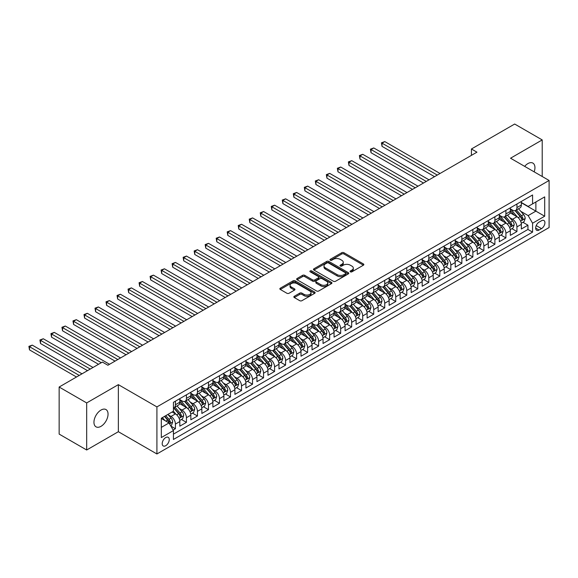 <?xml version="1.0" encoding="UTF-8"?>
<svg xmlns="http://www.w3.org/2000/svg" width="578" height="578" viewBox="0 0 578 578"><rect width="100%" height="100%" fill="white"/><g stroke="black" fill="none" stroke-linecap="round" stroke-linejoin="round"><path stroke-width="0.87" d="M350.391 271.826A1.069 0.621 0 0 0 351.908 271.826L363.396 265.194A1.532 0.881 0 0 0 363.844 264.572A1.532 0.881 0 0 0 363.396 263.951L343.932 252.709A1.532 0.881 0 0 0 341.771 252.709L330.276 259.341A1.069 0.621 0 0 0 329.966 259.782A1.069 0.621 0 0 0 330.276 260.216A1.069 0.621 0 0 0 331.794 260.216L333.282 259.356A4.891 2.825 0 0 1 340.204 259.356L341.822 260.295A4.891 2.825 0 0 1 343.26 262.296A4.891 2.825 0 0 1 341.822 264.291L340.334 265.15A1.069 0.621 0 0 0 340.023 265.584A1.069 0.621 0 0 0 340.334 266.024A1.069 0.621 0 0 0 341.851 266.024L343.339 265.165A4.891 2.825 0 0 1 350.261 265.165L351.879 266.104A4.891 2.825 0 0 1 353.31 268.098A4.891 2.825 0 0 1 351.879 270.099L350.391 270.952A1.069 0.621 0 0 0 350.08 271.393A1.069 0.621 0 0 0 350.391 271.826L350.391 270.952M101.006 426.333A9.971 5.758 120 0 0 107.515 417.547A9.971 5.758 120 0 0 105.991 409.556A9.971 5.758 120 0 0 101.006 410.055A9.971 5.758 120 0 0 94.489 418.84A9.971 5.758 120 0 0 96.02 426.831A9.971 5.758 120 0 0 101.006 426.333M534.159 171.847A9.971 5.758 120 0 0 532.88 163.097A9.971 5.758 120 0 0 527.895 163.588A9.971 5.758 120 0 0 524.658 166.363M165.727 445.703A4.985 2.876 120 0 0 168.986 441.31A4.985 2.876 120 0 0 168.22 437.315A4.985 2.876 120 0 0 165.727 437.56A4.985 2.876 120 0 0 162.469 441.953A4.985 2.876 120 0 0 163.234 445.949A4.985 2.876 120 0 0 165.727 445.703M294.296 296.29A1.532 0.881 0 0 0 293.848 296.911A1.532 0.881 0 0 0 294.296 297.533L299.758 300.69A1.532 0.881 0 0 0 301.918 300.69L314.685 293.321A1.532 0.881 0 0 0 315.133 292.699A1.532 0.881 0 0 0 314.685 292.071L295.221 280.836A1.532 0.881 0 0 0 293.053 280.836L280.294 288.205A1.532 0.881 0 0 0 279.846 288.827A1.532 0.881 0 0 0 280.294 289.448L286.89 293.256A1.532 0.881 0 0 0 289.051 293.256L294.513 290.105A1.532 0.881 0 0 0 294.961 289.484A1.532 0.881 0 0 0 294.513 288.856L291.247 286.97A4.089 2.363 0 0 1 290.048 285.301A4.089 2.363 0 0 1 292.569 283.119A4.089 2.363 0 0 1 297.027 283.632L309.844 291.03A4.089 2.363 0 0 1 311.043 292.699A4.089 2.363 0 0 1 308.515 294.881A4.089 2.363 0 0 1 304.057 294.368L301.918 293.133A1.532 0.881 0 0 0 299.758 293.133L294.296 296.29L294.296 297.533M118.353 384.645L86.678 402.931L59.144 387.029L59.144 434.092L86.678 449.995L118.353 431.708L156.913 453.968L156.913 406.905L118.353 384.645L118.353 431.708M542.215 176.5L542.215 139.927L510.54 158.213L549.1 180.473L156.913 406.905M542.215 139.927L514.673 124.032L471.431 148.994L471.431 155.352M59.144 387.029L102.378 362.066L107.891 365.245L476.944 152.173L471.431 148.994M333.39 281.269A1.532 0.881 0 0 0 335.551 281.269L348.31 273.907A1.532 0.881 0 0 0 348.758 273.278A1.532 0.881 0 0 0 348.31 272.657L328.846 261.422A1.532 0.881 0 0 0 326.686 261.422L313.926 268.784A1.532 0.881 0 0 0 313.478 269.413A1.532 0.881 0 0 0 313.926 270.034L333.39 281.269M310.624 272.057A1.069 0.621 0 0 1 311.708 272.209L331.476 283.625L318.738 290.98A1.532 0.881 0 0 1 316.571 290.98L297.106 279.745L297.106 278.495A1.532 0.881 0 0 0 296.659 279.116A1.532 0.881 0 0 0 297.106 279.745M297.106 278.495L302.569 275.338A1.532 0.881 0 0 1 304.736 275.338L312.626 279.897A1.532 0.881 0 0 0 314.793 279.897L318.413 277.808A1.532 0.881 0 0 0 318.861 277.18A1.532 0.881 0 0 0 318.413 276.559L310.191 271.812A1.069 0.621 0 0 1 309.88 271.378A1.069 0.621 0 0 1 310.538 270.807A1.069 0.621 0 0 1 311.708 270.938L331.497 282.367A1.532 0.881 0 0 1 331.945 282.989A1.532 0.881 0 0 1 331.497 283.61L331.497 282.367M173.133 430.039L175.423 428.724L170.85 426.08M168.249 414.845L171.016 416.442A6.235 3.598 60 0 1 175.423 424.079L179.823 421.535L179.823 426.174L186.434 422.359L181.427 419.469M179.267 408.487L182.027 410.084A6.235 3.598 60 0 1 186.434 417.721L190.841 415.17L190.841 419.816L197.452 416.001L192.438 413.104M190.278 402.129L193.045 403.726A6.235 3.598 60 0 1 197.452 411.355L201.859 408.812L201.859 413.458L208.47 409.643L203.456 406.746M201.296 395.764L204.063 397.368A6.235 3.598 60 0 1 208.47 404.997L212.877 402.454L212.877 407.093L219.488 403.278L214.474 400.388M212.314 389.406L215.081 391.003A6.235 3.598 60 0 1 219.488 398.639L223.896 396.089L223.896 400.735L230.499 396.92L225.492 394.023M223.332 383.048L226.099 384.645A6.235 3.598 60 0 1 230.499 392.274L234.906 389.731L234.906 394.377L241.517 390.562L236.503 387.665M234.343 376.69L237.11 378.287A6.235 3.598 60 0 1 241.517 385.916L245.925 383.373L245.925 388.011L252.535 384.197L247.521 381.307M245.361 370.325L248.128 371.921A6.235 3.598 60 0 1 252.535 379.558L256.943 377.008L256.943 381.653L263.554 377.839L258.539 374.941M256.379 363.967L259.146 365.563A6.235 3.598 60 0 1 263.554 373.193L267.961 370.65L267.961 375.295L274.572 371.481L269.558 368.583M267.397 357.609L270.164 359.205A6.235 3.598 60 0 1 274.572 366.835L278.972 364.292L278.972 368.93L285.583 365.115L280.576 362.225M278.415 351.243L281.175 352.84A6.235 3.598 60 0 1 285.583 360.477L289.99 357.934L289.99 362.572L296.601 358.757L291.587 355.86M289.426 344.885L292.193 346.482A6.235 3.598 60 0 1 296.601 354.112L301.008 351.569L301.008 356.214L307.619 352.399L302.605 349.502M300.444 338.527L303.212 340.124A6.235 3.598 60 0 1 307.619 347.754L312.026 345.211L312.026 349.856L318.637 346.034L313.623 343.144M311.463 332.162L314.23 333.759A6.235 3.598 60 0 1 318.637 341.396L323.044 338.853L323.044 343.491L329.648 339.676L324.641 336.779M322.481 325.804L325.248 327.401A6.235 3.598 60 0 1 329.648 335.03L334.055 332.487L334.055 337.133L340.666 333.318L335.652 330.421M333.492 319.446L336.259 321.043A6.235 3.598 60 0 1 340.666 328.672L345.073 326.129L345.073 330.775L351.684 326.953L346.67 324.063M344.51 313.081L347.277 314.678A6.235 3.598 60 0 1 351.684 322.314L356.091 319.771L356.091 324.41L362.702 320.595L357.688 317.698M355.528 306.723L358.295 308.32A6.235 3.598 60 0 1 362.702 315.949L367.109 313.406L367.109 318.052L373.72 314.237L368.706 311.34M366.546 300.365L369.313 301.962A6.235 3.598 60 0 1 373.72 309.591L378.12 307.048L378.12 311.694L384.731 307.872L379.724 304.982M377.564 294L380.324 295.596A6.235 3.598 60 0 1 384.731 303.233L389.139 300.69L389.139 305.329L395.749 301.514L390.735 298.624M388.575 287.642L391.342 289.238A6.235 3.598 60 0 1 395.749 296.868L400.157 294.325L400.157 298.971L406.768 295.156L401.753 292.258M399.593 281.284L402.36 282.88A6.235 3.598 60 0 1 406.768 290.51L411.175 287.967L411.175 292.613L417.786 288.79L412.771 285.9M410.611 274.918L413.378 276.515A6.235 3.598 60 0 1 417.786 284.152L422.193 281.609L422.193 286.247L428.797 282.432L423.79 279.542M421.629 268.56L424.397 270.157A6.235 3.598 60 0 1 428.797 277.787L433.204 275.244L433.204 279.889L439.815 276.074L434.8 273.177M432.64 262.202L435.407 263.799A6.235 3.598 60 0 1 439.815 271.429L444.222 268.886L444.222 273.531L450.833 269.709L445.819 266.819M443.658 255.837L446.426 257.434A6.235 3.598 60 0 1 450.833 265.071L455.24 262.528L455.24 267.166L461.851 263.351L456.837 260.461M454.676 249.479L457.444 251.076A6.235 3.598 60 0 1 461.851 258.706L466.258 256.162L466.258 260.808L472.869 256.993L467.855 254.096M465.695 243.121L468.462 244.718A6.235 3.598 60 0 1 472.869 252.348L477.269 249.804L477.269 254.45L483.88 250.628L478.873 247.738M476.713 236.756L479.473 238.353A6.235 3.598 60 0 1 483.88 245.99L488.287 243.446L488.287 248.085L494.898 244.27L489.884 241.38M487.724 230.398L490.491 231.995A6.235 3.598 60 0 1 494.898 239.632L499.305 237.081L499.305 241.727L505.916 237.912L500.902 235.015M498.742 224.04L501.509 225.637A6.235 3.598 60 0 1 505.916 233.266L510.323 230.723L510.323 235.369L516.934 231.554L516.934 226.908A6.235 3.598 -120 0 0 512.527 219.272L509.76 217.675M511.92 228.657L516.934 231.554M179.823 421.535A6.235 3.598 -120 0 0 175.423 413.899L172.114 411.991M190.841 415.17A6.235 3.598 -120 0 0 186.434 407.541L179.621 403.61M201.859 408.812A6.235 3.598 -120 0 0 197.452 401.183L190.639 397.245M212.877 402.454A6.235 3.598 -120 0 0 208.47 394.817L201.657 390.887M223.896 396.089A6.235 3.598 -120 0 0 219.488 388.459L212.675 384.529M234.906 389.731A6.235 3.598 -120 0 0 230.499 382.101L223.686 378.164M245.925 383.373A6.235 3.598 -120 0 0 241.517 375.736L234.704 371.806M256.943 377.008A6.235 3.598 -120 0 0 252.535 369.378L245.722 365.448M267.961 370.65A6.235 3.598 -120 0 0 263.554 363.02L256.74 359.083M278.972 364.292A6.235 3.598 -120 0 0 274.572 356.655L267.759 352.725M289.99 357.934A6.235 3.598 -120 0 0 285.583 350.297L278.769 346.366M301.008 351.569A6.235 3.598 -120 0 0 296.601 343.939L289.788 340.001M312.026 345.211A6.235 3.598 -120 0 0 307.619 337.574L300.806 333.643M323.044 338.853A6.235 3.598 -120 0 0 318.637 331.216L311.824 327.285M334.055 332.487A6.235 3.598 -120 0 0 329.648 324.858L322.835 320.92M345.073 326.129A6.235 3.598 -120 0 0 340.666 318.5L333.853 314.562M356.091 319.771A6.235 3.598 -120 0 0 351.684 312.134L344.871 308.204M367.109 313.406A6.235 3.598 -120 0 0 362.702 305.776L355.889 301.839M378.12 307.048A6.235 3.598 -120 0 0 373.72 299.418L366.907 295.481M389.139 300.69A6.235 3.598 -120 0 0 384.731 293.053L377.918 289.123M400.157 294.325A6.235 3.598 -120 0 0 395.749 286.695L388.936 282.758M411.175 287.967A6.235 3.598 -120 0 0 406.768 280.337L399.954 276.4M422.193 281.609A6.235 3.598 -120 0 0 417.786 273.972L410.972 270.042M433.204 275.244A6.235 3.598 -120 0 0 428.797 267.614L421.983 263.684M444.222 268.886A6.235 3.598 -120 0 0 439.815 261.256L433.001 257.318M455.24 262.528A6.235 3.598 -120 0 0 450.833 254.891L444.02 250.96M466.258 256.162A6.235 3.598 -120 0 0 461.851 248.533L455.038 244.602M477.269 249.804A6.235 3.598 -120 0 0 472.869 242.175L466.056 238.237M488.287 243.446A6.235 3.598 -120 0 0 483.88 235.81L477.067 231.879M499.305 237.081A6.235 3.598 -120 0 0 494.898 229.452L488.085 225.521M510.323 230.723A6.235 3.598 -120 0 0 505.916 223.094L499.103 219.156M541.499 220.738L539.072 222.14A4.826 2.789 120 0 0 535.922 226.395A4.826 2.789 120 0 0 536.659 230.261A4.826 2.789 120 0 0 539.072 230.022L541.499 228.628A4.826 2.789 120 0 0 544.657 224.372A4.826 2.789 120 0 0 543.912 220.5A4.826 2.789 120 0 0 541.499 220.738M156.913 453.968L549.1 227.544L549.1 180.473M161.32 427.388L169.029 422.93L173.436 430.567L173.436 439.468L532.576 232.125L532.576 223.216L528.169 215.587L520.778 211.317M173.436 430.567L161.32 437.56L161.32 418.226L173.436 411.233L173.436 402.324L532.576 194.981L532.576 203.882L544.693 196.888L544.693 216.223L532.576 223.216M179.823 399.651L182.027 400.922A6.235 3.598 60 0 0 185.148 401.233L189.555 398.69A6.235 3.598 -120 0 0 190.841 395.836L190.841 392.274M190.841 393.293L193.045 394.564A6.235 3.598 60 0 0 196.159 394.875L200.566 392.332A6.235 3.598 -120 0 0 201.859 389.478L201.859 385.916M201.859 386.935L204.063 388.206A6.235 3.598 60 0 0 207.177 388.517L211.584 385.967A6.235 3.598 -120 0 0 212.877 383.12L212.877 379.558M212.877 380.57L215.081 381.841A6.235 3.598 60 0 0 218.195 382.152L222.602 379.609A6.235 3.598 -120 0 0 223.896 376.755L223.896 373.193M223.896 374.212L226.099 375.483A6.235 3.598 60 0 0 229.213 375.794L233.62 373.251A6.235 3.598 -120 0 0 234.906 370.397L234.906 366.835M234.906 367.854L237.11 369.125A6.235 3.598 60 0 0 240.231 369.436L244.631 366.886A6.235 3.598 -120 0 0 245.925 364.039L245.925 360.477M245.925 361.488L248.128 362.767A6.235 3.598 60 0 0 251.242 363.071L255.649 360.528A6.235 3.598 -120 0 0 256.943 357.674L256.943 354.112M256.943 355.13L259.146 356.402A6.235 3.598 60 0 0 262.26 356.713L266.668 354.17A6.235 3.598 -120 0 0 267.961 351.316L267.961 347.754M267.961 348.772L270.164 350.044A6.235 3.598 60 0 0 273.278 350.355L277.686 347.804A6.235 3.598 -120 0 0 278.972 344.958L278.972 341.396M278.972 342.407L281.175 343.686A6.235 3.598 60 0 0 284.297 343.989L288.704 341.446A6.235 3.598 -120 0 0 289.99 338.592L289.99 335.03M289.99 336.049L292.193 337.321A6.235 3.598 60 0 0 295.307 337.631L299.715 335.088A6.235 3.598 -120 0 0 301.008 332.234L301.008 328.672M301.008 329.691L303.212 330.963A6.235 3.598 60 0 0 306.326 331.273L310.733 328.73A6.235 3.598 -120 0 0 312.026 325.876L312.026 322.314M312.026 323.333L314.23 324.605A6.235 3.598 60 0 0 317.344 324.908L321.751 322.365A6.235 3.598 -120 0 0 323.044 319.511L323.044 315.949M323.044 316.968L325.248 318.24A6.235 3.598 60 0 0 328.362 318.55L332.769 316.007A6.235 3.598 -120 0 0 334.055 313.153L334.055 309.591M334.055 310.61L336.259 311.882A6.235 3.598 60 0 0 339.38 312.192L343.78 309.649A6.235 3.598 -120 0 0 345.073 306.795L345.073 303.233M345.073 304.252L347.277 305.524A6.235 3.598 60 0 0 350.391 305.827L354.798 303.284A6.235 3.598 -120 0 0 356.091 300.43L356.091 296.868M356.091 297.887L358.295 299.158A6.235 3.598 60 0 0 361.409 299.469L365.816 296.926A6.235 3.598 -120 0 0 367.109 294.072L367.109 290.51M367.109 291.529L369.313 292.8A6.235 3.598 60 0 0 372.427 293.111L376.834 290.568A6.235 3.598 -120 0 0 378.12 287.714L378.12 284.152M378.12 285.171L380.324 286.442A6.235 3.598 60 0 0 383.445 286.746L387.852 284.203A6.235 3.598 -120 0 0 389.139 281.349L389.139 277.787M389.139 278.806L391.342 280.077A6.235 3.598 60 0 0 394.456 280.388L398.863 277.845A6.235 3.598 -120 0 0 400.157 274.991L400.157 271.429M400.157 272.448L402.36 273.719A6.235 3.598 60 0 0 405.474 274.03L409.881 271.487A6.235 3.598 -120 0 0 411.175 268.633L411.175 265.071M411.175 266.09L413.378 267.361A6.235 3.598 60 0 0 416.492 267.665L420.9 265.121A6.235 3.598 -120 0 0 422.193 262.267L422.193 258.706M422.193 259.724L424.397 260.996A6.235 3.598 60 0 0 427.51 261.307L431.918 258.763A6.235 3.598 -120 0 0 433.204 255.91L433.204 252.348M433.204 253.366L435.407 254.638A6.235 3.598 60 0 0 438.529 254.949L442.929 252.405A6.235 3.598 -120 0 0 444.222 249.552L444.222 245.99M444.222 247.008L446.426 248.28A6.235 3.598 60 0 0 449.54 248.583L453.947 246.04A6.235 3.598 -120 0 0 455.24 243.186L455.24 239.624M455.24 240.643L457.444 241.915A6.235 3.598 60 0 0 460.558 242.225L464.965 239.682A6.235 3.598 -120 0 0 466.258 236.828L466.258 233.266M466.258 234.285L468.462 235.557A6.235 3.598 60 0 0 471.576 235.867L475.983 233.324A6.235 3.598 -120 0 0 477.269 230.47L477.269 226.908M477.269 227.927L479.473 229.199A6.235 3.598 60 0 0 482.594 229.502L487.001 226.959A6.235 3.598 -120 0 0 488.287 224.105L488.287 220.543M488.287 221.562L490.491 222.833A6.235 3.598 60 0 0 493.605 223.144L498.012 220.601A6.235 3.598 -120 0 0 499.305 217.747L499.305 214.185M499.305 215.204L501.509 216.475A6.235 3.598 60 0 0 504.623 216.786L509.03 214.243A6.235 3.598 -120 0 0 510.323 211.389L510.323 207.827M173.436 434.129L527.945 229.452L527.945 225.189L521.342 229.004L521.342 224.365A6.235 3.598 -120 0 0 516.934 216.728L510.121 212.798M510.323 208.846L512.527 210.117A6.235 3.598 -120 0 0 515.641 210.428A6.235 3.598 -120 0 0 516.934 207.574L516.934 204.012M515.641 210.428L520.048 207.878A6.235 3.598 -120 0 0 521.342 205.031L521.342 201.469M175.423 401.183L175.423 404.745A6.235 3.598 60 0 1 174.13 407.598A6.235 3.598 60 0 1 173.436 407.844M174.13 407.598L178.537 405.048A6.235 3.598 -120 0 0 179.823 402.201L179.823 398.639M186.434 394.817L186.434 398.379A6.235 3.598 60 0 1 185.148 401.233M197.452 388.459L197.452 392.021A6.235 3.598 60 0 1 196.159 394.875M208.47 382.101L208.47 385.663A6.235 3.598 60 0 1 207.177 388.517M219.488 375.736L219.488 379.298A6.235 3.598 60 0 1 218.195 382.152M230.499 369.378L230.499 372.94A6.235 3.598 60 0 1 229.213 375.794M241.517 363.02L241.517 366.582A6.235 3.598 60 0 1 240.231 369.436M252.535 356.655L252.535 360.217A6.235 3.598 60 0 1 251.242 363.071M263.554 350.297L263.554 353.859A6.235 3.598 60 0 1 262.26 356.713M274.572 343.939L274.572 347.501A6.235 3.598 60 0 1 273.278 350.355M285.583 337.574L285.583 341.136A6.235 3.598 60 0 1 284.297 343.989M296.601 331.216L296.601 334.778A6.235 3.598 60 0 1 295.307 337.631M307.619 324.858L307.619 328.42A6.235 3.598 60 0 1 306.326 331.273M318.637 318.492L318.637 322.054A6.235 3.598 60 0 1 317.344 324.908M329.648 312.134L329.648 315.696A6.235 3.598 60 0 1 328.362 318.55M340.666 305.776L340.666 309.338A6.235 3.598 60 0 1 339.38 312.192M351.684 299.411L351.684 302.973A6.235 3.598 60 0 1 350.391 305.827M362.702 293.053L362.702 296.615A6.235 3.598 60 0 1 361.409 299.469M373.72 286.695L373.72 290.257A6.235 3.598 60 0 1 372.427 293.111M384.731 280.337L384.731 283.899A6.235 3.598 60 0 1 383.445 286.746M395.749 273.972L395.749 277.534A6.235 3.598 60 0 1 394.456 280.388M406.768 267.614L406.768 271.176A6.235 3.598 60 0 1 405.474 274.03M417.786 261.256L417.786 264.818A6.235 3.598 60 0 1 416.492 267.665M428.797 254.891L428.797 258.453A6.235 3.598 60 0 1 427.51 261.307M439.815 248.533L439.815 252.095A6.235 3.598 60 0 1 438.529 254.949M450.833 242.175L450.833 245.737A6.235 3.598 60 0 1 449.54 248.583M461.851 235.81L461.851 239.371A6.235 3.598 60 0 1 460.558 242.225M472.869 229.452L472.869 233.013A6.235 3.598 60 0 1 471.576 235.867M483.88 223.094L483.88 226.655A6.235 3.598 60 0 1 482.594 229.502M494.898 216.728L494.898 220.29A6.235 3.598 60 0 1 493.605 223.144M505.916 210.37L505.916 213.932A6.235 3.598 60 0 1 504.623 216.786M505.916 233.266L505.916 237.912M494.898 239.632L494.898 244.27M483.88 245.99L483.88 250.628M472.869 252.348L472.869 256.993M461.851 258.706L461.851 263.351M450.833 265.071L450.833 269.709M439.815 271.429L439.815 276.074M428.797 277.787L428.797 282.432M417.786 284.152L417.786 288.79M406.768 290.51L406.768 295.156M395.749 296.868L395.749 301.514M384.731 303.233L384.731 307.872M373.72 309.591L373.72 314.237M362.702 315.949L362.702 320.595M351.684 322.314L351.684 326.953M340.666 328.672L340.666 333.318M329.648 335.03L329.648 339.676M318.637 341.396L318.637 346.034M307.619 347.754L307.619 352.399M296.601 354.112L296.601 358.757M285.583 360.477L285.583 365.115M274.572 366.835L274.572 371.481M263.554 373.193L263.554 377.839M252.535 379.558L252.535 384.197M241.517 385.916L241.517 390.562M230.499 392.274L230.499 396.92M219.488 398.639L219.488 403.278M208.47 404.997L208.47 409.643M197.452 411.355L197.452 416.001M186.434 417.721L186.434 422.359M175.423 424.079L175.423 428.724M169.029 422.93L161.32 418.479M528.169 215.587L535.878 211.136L535.878 201.975L544.693 196.888M521.342 202.741L544.693 216.223M521.342 202.481L528.169 206.425L532.576 203.882M86.678 402.931L86.678 449.995M522.938 222.299L527.945 225.189M527.945 229.452L532.576 232.125M350.824 271.978L351.879 271.371A4.891 2.825 0 0 0 353.31 269.37L353.31 268.098M343.26 262.296L343.26 263.568A4.891 2.825 0 0 1 341.822 265.562L340.767 266.176M363.396 263.951L363.396 265.194L343.932 253.98A1.532 0.881 0 0 0 341.771 253.98L330.71 260.367M348.288 273.914L328.846 262.694A1.532 0.881 0 0 0 326.686 262.694L313.948 270.049M345.608 273.719A1.069 0.621 0 0 0 345.919 273.278A1.069 0.621 0 0 0 345.608 272.845L328.521 262.983A1.069 0.621 0 0 0 327.011 262.983L325.443 263.886A4.891 2.825 0 0 0 324.005 265.88A4.891 2.825 0 0 0 325.443 267.881L337.119 274.622A4.891 2.825 0 0 0 344.04 274.622L345.608 273.719L345.608 274.991A1.069 0.621 0 0 0 345.919 274.55L345.919 273.278M324.005 265.88L324.005 267.152A4.891 2.825 0 0 0 325.443 269.153L325.443 267.881M345.608 274.991L344.04 275.894A4.891 2.825 0 0 1 337.119 275.894L325.443 269.153M297.128 279.752L302.569 276.616L302.569 275.338M318.861 277.18L318.861 278.452A1.532 0.881 0 0 1 318.413 279.08L314.793 281.168A1.532 0.881 0 0 1 312.626 281.168L304.736 276.616A1.532 0.881 0 0 0 302.569 276.616M320.819 284.629A4.089 2.363 0 0 0 325.277 285.142A4.089 2.363 0 0 0 327.798 282.96A4.089 2.363 0 0 0 326.606 281.291L322.091 278.683A1.532 0.881 0 0 0 319.923 278.683L316.303 280.771A1.532 0.881 0 0 0 315.855 281.399A1.532 0.881 0 0 0 316.303 282.021L320.819 284.629L320.819 285.9A4.089 2.363 0 0 0 325.277 286.413A4.089 2.363 0 0 0 327.798 284.231L327.798 282.96M315.855 281.399L315.855 282.671A1.532 0.881 0 0 0 316.303 283.292L316.303 282.021M320.819 285.9L316.303 283.292M311.043 292.699L311.043 293.971A4.089 2.363 0 0 1 308.515 296.153A4.089 2.363 0 0 1 304.057 295.64L301.918 294.404A1.532 0.881 0 0 0 299.758 294.404L294.318 297.547M290.048 285.301L290.048 286.572A4.089 2.363 0 0 0 291.247 288.241L291.247 286.97M294.491 290.12L291.247 288.241M314.663 293.335L295.221 282.107A1.532 0.881 0 0 0 293.053 282.107L280.316 289.462M521.248 223.274L524.094 221.627L525.192 218.448A4.125 2.384 -120 0 0 523.589 214.568L518.553 208.745M517.541 217.133L511.573 210.226A11.921 6.878 -120 0 0 510.323 208.911M514.268 215.197L510.93 211.331A9.891 5.715 -120 0 0 510.323 210.667M440.039 173.479L384.789 141.581L382.036 143.171L382.036 146.357L434.526 176.658M515.077 210.652L520.171 216.54A4.125 2.384 60 0 1 521.645 219.387C522.266 220.218 522.707 219.965 522.967 218.621A4.125 2.384 -120 0 0 521.493 215.782L516.457 209.951M515.381 210.551L520.85 216.887A2.102 1.214 60 0 1 521.378 217.711L522.967 218.621M521.645 219.387L521.941 219.878M382.036 146.357L381.429 142.824L437.279 175.069M381.429 142.824L384.789 141.581M510.23 229.632L513.076 227.992L514.174 224.806A4.125 2.384 -120 0 0 512.57 220.933L507.535 215.103M506.53 223.491L500.555 216.584A11.921 6.878 -120 0 0 499.305 215.269M503.25 221.555L499.912 217.689A9.891 5.715 -120 0 0 499.305 217.025M429.02 179.837L373.771 147.946L371.018 149.536L371.018 152.715L423.508 183.024M504.067 217.01L509.153 222.906A4.125 2.384 60 0 1 510.627 225.745C511.248 226.576 511.689 226.323 511.949 224.987A4.125 2.384 -120 0 0 510.475 222.14L505.439 216.309M504.363 216.916L509.832 223.245A2.102 1.214 60 0 1 510.36 224.069L511.949 224.987M510.627 225.745L510.923 226.236M371.018 152.715L370.411 149.182L426.268 181.434M370.411 149.182L373.771 147.946M499.211 235.99L502.058 234.35L503.163 231.171A4.125 2.384 -120 0 0 501.552 227.291L496.516 221.468M495.512 229.856L489.544 222.942A11.921 6.878 -120 0 0 488.287 221.634M492.239 227.913L488.901 224.047A9.891 5.715 -120 0 0 488.287 223.383M418.002 186.203L362.753 154.304L360 155.894L360 159.073L412.497 189.382M493.048 223.368L498.135 229.264A4.125 2.384 60 0 1 499.609 232.11C500.23 232.941 500.671 232.681 500.931 231.345A4.125 2.384 -120 0 0 499.457 228.498L494.428 222.674M493.345 223.274L498.814 229.603A2.102 1.214 60 0 1 499.349 230.427L500.931 231.345M499.609 232.11L499.912 232.594M360 159.073L359.393 155.547L415.25 187.792M359.393 155.547L362.753 154.304M488.193 242.355L491.04 240.708L492.145 237.529A4.125 2.384 -120 0 0 490.534 233.649L485.506 227.826M484.494 236.214L478.526 229.3A11.921 6.878 -120 0 0 477.269 227.992M481.221 234.278L477.883 230.412A9.891 5.715 -120 0 0 477.269 229.748M406.984 192.561L351.742 160.662L348.982 162.252L348.982 165.438L401.479 195.74M482.03 229.726L487.124 235.622A4.125 2.384 60 0 1 488.591 238.468C489.212 239.299 489.653 239.046 489.913 237.703A4.125 2.384 -120 0 0 488.446 234.863L483.41 229.032M482.327 229.632L487.803 235.969A2.102 1.214 60 0 1 488.331 236.792L489.913 237.703M488.591 238.468L488.894 238.96M348.982 165.438L348.382 161.905L404.232 194.15M348.382 161.905L351.742 160.662M477.182 248.713L480.029 247.066L481.127 243.887A4.125 2.384 -120 0 0 479.523 240.014L474.487 234.184M473.476 242.572L467.508 235.665A11.921 6.878 -120 0 0 466.258 234.35M470.203 240.636L466.865 236.77A9.891 5.715 -120 0 0 466.258 236.106M395.973 198.919L340.724 167.028L337.971 168.617L337.971 171.796L390.461 202.105M471.012 236.091L476.106 241.987A4.125 2.384 60 0 1 477.58 244.826C478.194 245.657 478.635 245.404 478.902 244.068A4.125 2.384 -120 0 0 477.428 241.221L472.392 235.391M471.316 235.99L476.785 242.326A2.102 1.214 60 0 1 477.312 243.15L478.902 244.068M477.58 244.826L477.876 245.318M337.971 171.796L337.364 168.263L393.213 200.515M337.364 168.263L340.724 167.028M466.164 255.071L469.011 253.431L470.109 250.252A4.125 2.384 -120 0 0 468.505 246.373L463.469 240.542M462.458 248.937L456.49 242.023A11.921 6.878 -120 0 0 455.24 240.715M459.185 246.994L455.847 243.128A9.891 5.715 -120 0 0 455.24 242.464M384.955 205.284L329.706 173.386L326.953 174.975L326.953 178.154L379.443 208.463M459.994 242.449L465.088 248.345A4.125 2.384 60 0 1 466.562 251.192C467.183 252.022 467.624 251.762 467.884 250.426A4.125 2.384 -120 0 0 466.41 247.579L461.374 241.756M460.298 242.355L465.767 248.685A2.102 1.214 60 0 1 466.294 249.508L467.884 250.426M466.562 251.192L466.858 251.676M326.953 178.154L326.346 174.628L382.203 206.873M326.346 174.628L329.706 173.386M455.146 261.437L457.993 259.789L459.091 256.61A4.125 2.384 -120 0 0 457.487 252.731L452.451 246.907M451.447 255.295L445.479 248.381A11.921 6.878 -120 0 0 444.222 247.073M448.174 253.359L444.829 249.494A9.891 5.715 -120 0 0 444.222 248.829M373.937 211.642L318.688 179.744L315.935 181.333L315.935 184.519L368.432 214.821M448.983 248.807L454.07 254.703A4.125 2.384 60 0 1 455.543 257.55C456.165 258.38 456.606 258.128 456.866 256.784A4.125 2.384 -120 0 0 455.392 253.944L450.363 248.114M449.279 248.713L454.749 255.05A2.102 1.214 60 0 1 455.283 255.873L456.866 256.784M455.543 257.55L455.847 258.041M315.935 184.519L315.328 180.986L371.184 213.231M315.328 180.986L318.688 179.744M444.128 267.795L446.975 266.147L448.08 262.968A4.125 2.384 -120 0 0 446.469 259.096L441.44 253.265M440.429 261.653L434.461 254.746A11.921 6.878 -120 0 0 433.204 253.431M437.156 259.717L433.818 255.852A9.891 5.715 -120 0 0 433.204 255.187M362.919 218L307.669 186.109L304.917 187.698L304.917 190.877L357.414 221.186M437.965 255.173L443.059 261.068A4.125 2.384 60 0 1 444.525 263.908C445.147 264.738 445.587 264.486 445.848 263.149A4.125 2.384 -120 0 0 444.374 260.302L439.345 254.472M438.261 255.071L443.731 261.408A2.102 1.214 60 0 1 444.265 262.231L445.848 263.149M444.525 263.908L444.829 264.399M304.917 190.877L304.31 187.344L360.166 219.589M304.31 187.344L307.669 186.109M433.117 274.153L435.964 272.513L437.062 269.334A4.125 2.384 -120 0 0 435.451 265.454L430.422 259.623M429.411 268.019L423.443 261.104A11.921 6.878 -120 0 0 422.193 259.797M426.138 266.075L422.8 262.21A9.891 5.715 -120 0 0 422.193 261.545M351.901 224.365L296.659 192.467L293.906 194.056L293.906 197.235L346.395 227.544M426.947 261.531L432.041 267.426A4.125 2.384 60 0 1 433.507 270.273C434.129 271.096 434.569 270.844 434.829 269.507A4.125 2.384 -120 0 0 433.363 266.66L428.327 260.837M427.25 261.437L432.72 267.766A2.102 1.214 60 0 1 433.247 268.589L434.829 269.507M433.507 270.273L433.811 270.757M293.906 197.235L293.299 193.709L349.148 225.955M293.299 193.709L296.659 192.467M422.099 280.518L424.946 278.871L426.044 275.692A4.125 2.384 -120 0 0 424.44 271.812L419.404 265.988M418.393 274.377L412.425 267.462A11.921 6.878 -120 0 0 411.175 266.155M415.12 272.44L411.782 268.575A9.891 5.715 -120 0 0 411.175 267.91M340.89 230.723L285.64 198.825L282.888 200.414L282.888 203.601L335.377 233.902M415.929 267.889L421.022 273.784A4.125 2.384 60 0 1 422.496 276.631C423.118 277.462 423.558 277.209 423.819 275.865A4.125 2.384 -120 0 0 422.345 273.026L417.309 267.195M416.232 267.795L421.702 274.131A2.102 1.214 60 0 1 422.229 274.955L423.819 275.865M422.496 276.631L422.793 277.122M282.888 203.601L282.281 200.067L338.13 232.313M282.281 200.067L285.64 198.825M411.081 286.876L413.927 285.229L415.026 282.05A4.125 2.384 -120 0 0 413.422 278.177L408.386 272.346M407.382 280.735L401.407 273.827A11.921 6.878 -120 0 0 400.157 272.513M404.101 278.798L400.764 274.933A9.891 5.715 -120 0 0 400.157 274.268M329.872 237.081L274.622 205.19L271.87 206.78L271.87 209.959L324.359 240.267M404.918 274.254L410.004 280.149A4.125 2.384 60 0 1 411.478 282.989C412.1 283.82 412.54 283.567 412.8 282.23A4.125 2.384 -120 0 0 411.326 279.384L406.291 273.553M405.214 274.153L410.683 280.489A2.102 1.214 60 0 1 411.211 281.313L412.8 282.23M411.478 282.989L411.774 283.48M271.87 209.959L271.263 206.425L327.119 238.671M271.263 206.425L274.622 205.19M400.063 293.234L402.909 291.594L404.015 288.415A4.125 2.384 -120 0 0 402.404 284.535L397.368 278.704M396.364 287.1L390.396 280.186A11.921 6.878 -120 0 0 389.139 278.878M393.091 285.156L389.753 281.291A9.891 5.715 -120 0 0 389.139 280.626M318.854 243.446L263.604 211.548L260.851 213.138L260.851 216.316L313.348 246.625M393.9 280.612L398.986 286.507A4.125 2.384 60 0 1 400.46 289.354C401.081 290.178 401.522 289.925 401.782 288.588A4.125 2.384 -120 0 0 400.308 285.742L395.28 279.918M394.196 280.518L399.665 286.847A2.102 1.214 60 0 1 400.2 287.671L401.782 288.588M400.46 289.354L400.764 289.838M260.851 216.316L260.245 212.791L316.101 245.036M260.245 212.791L263.604 211.548M389.045 299.599L391.891 297.952L392.997 294.773A4.125 2.384 -120 0 0 391.385 290.893L386.357 285.07M385.345 293.458L379.378 286.544A11.921 6.878 -120 0 0 378.12 285.236M382.072 291.522L378.735 287.649A9.891 5.715 -120 0 0 378.12 286.991M307.836 249.804L252.593 217.906L249.833 219.496L249.833 222.674L302.33 252.983M382.882 286.97L387.975 292.865A4.125 2.384 60 0 1 389.442 295.712C390.063 296.543 390.504 296.29 390.764 294.946A4.125 2.384 -120 0 0 389.297 292.107L384.262 286.276M383.178 286.876L388.654 293.212A2.102 1.214 60 0 1 389.182 294.036L390.764 294.946M389.442 295.712L389.745 296.203M249.833 222.674L249.234 219.149L305.083 251.394M249.234 219.149L252.593 217.906M378.034 305.957L380.88 304.31L381.979 301.131A4.125 2.384 -120 0 0 380.375 297.258L375.339 291.428M374.327 299.816L368.359 292.909A11.921 6.878 -120 0 0 367.109 291.594M371.054 297.88L367.716 294.014A9.891 5.715 -120 0 0 367.109 293.349M296.825 256.162L241.575 224.271L238.822 225.861L238.822 229.04L291.312 259.341M371.864 293.335L376.957 299.231A4.125 2.384 60 0 1 378.431 302.07C379.045 302.901 379.486 302.648 379.753 301.311A4.125 2.384 -120 0 0 378.279 298.465L373.244 292.634M372.167 293.234L377.636 299.57A2.102 1.214 60 0 1 378.164 300.394L379.753 301.311M378.431 302.07L378.727 302.561M238.822 229.04L238.215 225.507L294.065 257.752M238.215 225.507L241.575 224.271M367.016 312.315L369.862 310.675L370.96 307.496A4.125 2.384 -120 0 0 369.356 303.616L364.321 297.786M363.309 306.181L357.341 299.267A11.921 6.878 -120 0 0 356.091 297.959M360.036 304.238L356.698 300.372A9.891 5.715 -120 0 0 356.091 299.707M285.807 262.528L230.557 230.629L227.804 232.219L227.804 235.398L280.294 265.707M360.845 299.693L365.939 305.589A4.125 2.384 60 0 1 367.413 308.435C368.034 309.259 368.475 309.006 368.735 307.669A4.125 2.384 -120 0 0 367.261 304.823L362.225 298.999M361.149 299.599L366.618 305.928A2.102 1.214 60 0 1 367.146 306.752L368.735 307.669M367.413 308.435L367.709 308.919M227.804 235.398L227.197 231.872L283.054 264.117M227.197 231.872L230.557 230.629M355.997 318.68L358.844 317.033L359.942 313.854A4.125 2.384 -120 0 0 358.338 309.974L353.303 304.151M352.298 312.539L346.33 305.625A11.921 6.878 -120 0 0 345.073 304.317M349.025 310.603L345.68 306.73A9.891 5.715 -120 0 0 345.073 306.065M274.788 268.886L219.539 236.987L216.786 238.577L216.786 241.756L269.283 272.065M349.834 306.051L354.921 311.947A4.125 2.384 60 0 1 356.395 314.793C357.016 315.624 357.457 315.371 357.717 314.027A4.125 2.384 -120 0 0 356.243 311.188L351.214 305.357M350.131 305.957L355.6 312.293A2.102 1.214 60 0 1 356.135 313.117L357.717 314.027M356.395 314.793L356.698 315.285M216.786 241.756L216.179 238.23L272.036 270.475M216.179 238.23L219.539 236.987M344.979 325.038L347.826 323.391L348.931 320.212A4.125 2.384 -120 0 0 347.32 316.339L342.292 310.509M341.28 318.897L335.312 311.99A11.921 6.878 -120 0 0 334.055 310.675M338.007 316.961L334.669 313.095A9.891 5.715 -120 0 0 334.055 312.431M263.77 275.244L208.521 243.352L205.768 244.942L205.768 248.121L258.265 278.423M338.816 312.416L343.91 318.312A4.125 2.384 60 0 1 345.377 321.151C345.998 321.982 346.439 321.729 346.699 320.393A4.125 2.384 -120 0 0 345.225 317.546L340.196 311.715M339.113 312.315L344.582 318.651A2.102 1.214 60 0 1 345.117 319.475L346.699 320.393M345.377 321.151L345.68 321.643M205.768 248.121L205.161 244.588L261.018 276.833M205.161 244.588L208.521 243.352M333.968 331.396L336.815 329.756L337.913 326.57A4.125 2.384 -120 0 0 336.302 322.697L331.273 316.867M330.262 325.262L324.294 318.348A11.921 6.878 -120 0 0 323.044 317.04M326.989 323.319L323.651 319.453A9.891 5.715 -120 0 0 323.044 318.789M252.752 281.609L197.51 249.71L194.757 251.3L194.757 254.479L247.247 284.788M327.798 318.774L332.892 324.67A4.125 2.384 60 0 1 334.359 327.509C334.98 328.34 335.421 328.087 335.681 326.751A4.125 2.384 -120 0 0 334.214 323.904L329.178 318.081M328.102 318.68L333.571 325.009A2.102 1.214 60 0 1 334.098 325.833L335.681 326.751M334.359 327.509L334.662 328.001M194.757 254.479L194.15 250.946L249.999 283.198M194.15 250.946L197.51 249.71M322.95 337.754L325.797 336.114L326.895 332.935A4.125 2.384 -120 0 0 325.291 329.055L320.255 323.232M319.244 331.62L313.276 324.706A11.921 6.878 -120 0 0 312.026 323.398M315.971 329.677L312.633 325.811A9.891 5.715 -120 0 0 312.026 325.147M241.741 287.967L186.492 256.068L183.739 257.658L183.739 260.837L236.229 291.146M316.78 325.132L321.874 331.028A4.125 2.384 60 0 1 323.348 333.874C323.969 334.705 324.41 334.452 324.67 333.109A4.125 2.384 -120 0 0 323.196 330.269L318.16 324.439M317.084 325.038L322.553 331.375A2.102 1.214 60 0 1 323.08 332.191L324.67 333.109M323.348 333.874L323.644 334.366M183.739 260.837L183.132 257.311L238.981 289.556M183.132 257.311L186.492 256.068M311.932 344.12L314.779 342.472L315.877 339.293A4.125 2.384 -120 0 0 314.273 335.421L309.237 329.59M308.233 337.978L302.258 331.071A11.921 6.878 -120 0 0 301.008 329.756M304.953 336.042L301.615 332.177A9.891 5.715 -120 0 0 301.008 331.512M230.723 294.325L175.474 262.426L172.721 264.023L172.721 267.202L225.21 297.504M305.769 331.497L310.856 337.386A4.125 2.384 60 0 1 312.33 340.232C312.951 341.063 313.392 340.81 313.652 339.467A4.125 2.384 -120 0 0 312.178 336.627L307.142 330.797M306.065 331.396L311.535 337.733A2.102 1.214 60 0 1 312.062 338.556L313.652 339.467M312.33 340.232L312.626 340.724M172.721 267.202L172.114 263.669L227.97 295.914M172.114 263.669L175.474 262.426M300.914 350.478L303.761 348.837L304.866 345.651A4.125 2.384 -120 0 0 303.255 341.779L298.219 335.948M297.215 344.344L291.247 337.429A11.921 6.878 -120 0 0 289.99 336.121M293.942 342.4L290.604 338.535A9.891 5.715 -120 0 0 289.99 337.87M219.705 300.69L164.455 268.792L161.703 270.381L161.703 273.56L214.2 303.869M294.751 337.855L299.838 343.751A4.125 2.384 60 0 1 301.311 346.59C301.933 347.421 302.373 347.168 302.634 345.832A4.125 2.384 -120 0 0 301.16 342.985L296.131 337.162M295.047 337.762L300.517 344.091A2.102 1.214 60 0 1 301.051 344.914L302.634 345.832M301.311 346.59L301.615 347.082M161.703 273.56L161.096 270.027L216.952 302.28M161.096 270.027L164.455 268.792M289.896 356.836L292.743 355.195L293.848 352.016A4.125 2.384 -120 0 0 292.237 348.137L287.208 342.313M286.197 350.702L280.229 343.787A11.921 6.878 -120 0 0 278.972 342.479M282.924 348.758L279.586 344.893A9.891 5.715 -120 0 0 278.972 344.228M208.687 307.048L153.445 275.15L150.685 276.739L150.685 279.918L203.181 310.227M283.733 344.213L288.827 350.109A4.125 2.384 60 0 1 290.293 352.956C290.915 353.787 291.355 353.526 291.615 352.19A4.125 2.384 -120 0 0 290.149 349.343L285.113 343.52M284.029 344.12L289.506 350.456A2.102 1.214 60 0 1 290.033 351.272L291.615 352.19M290.293 352.956L290.597 353.447M150.685 279.918L150.085 276.392L205.934 308.638M150.085 276.392L153.445 275.15M278.885 363.201L281.732 361.553L282.83 358.374A4.125 2.384 -120 0 0 281.226 354.502L276.19 348.671M275.179 357.06L269.211 350.152A11.921 6.878 -120 0 0 267.961 348.837M271.906 355.123L268.568 351.258A9.891 5.715 -120 0 0 267.961 350.593M197.676 313.406L142.426 281.508L139.674 283.104L139.674 286.283L192.163 316.585M272.715 350.579L277.808 356.467A4.125 2.384 60 0 1 279.282 359.314C279.897 360.145 280.337 359.892 280.605 358.548A4.125 2.384 -120 0 0 279.131 355.708L274.095 349.878M273.018 350.478L278.488 356.814A2.102 1.214 60 0 1 279.015 357.637L280.605 358.548M279.282 359.314L279.579 359.805M139.674 286.283L139.067 282.75L194.916 314.996M139.067 282.75L142.426 281.508M267.867 369.559L270.714 367.919L271.812 364.732A4.125 2.384 -120 0 0 270.208 360.86L265.172 355.029M264.168 363.425L258.193 356.51A11.921 6.878 -120 0 0 256.943 355.203M260.888 361.481L257.55 357.616A9.891 5.715 -120 0 0 256.943 356.951M186.658 319.771L131.408 287.873L128.656 289.462L128.656 292.641L181.145 322.95M261.697 356.937L266.79 362.832A4.125 2.384 60 0 1 268.264 365.672C268.886 366.503 269.326 366.25 269.586 364.913A4.125 2.384 -120 0 0 268.113 362.066L263.077 356.243M262 356.843L267.469 363.172A2.102 1.214 60 0 1 267.997 363.996L269.586 364.913M268.264 365.672L268.56 366.163M128.656 292.641L128.049 289.108L183.905 321.361M128.049 289.108L131.408 287.873M256.849 375.917L259.695 374.277L260.794 371.098A4.125 2.384 -120 0 0 259.19 367.218L254.154 361.394M253.15 369.783L247.182 362.868A11.921 6.878 -120 0 0 245.925 361.561M249.877 367.839L246.531 363.974A9.891 5.715 -120 0 0 245.925 363.309M175.64 326.129L120.39 294.231L117.637 295.82L117.637 298.999L170.134 329.308M250.686 363.295L255.772 369.19A4.125 2.384 60 0 1 257.246 372.037C257.867 372.868 258.308 372.608 258.568 371.271A4.125 2.384 -120 0 0 257.094 368.424L252.066 362.601M250.982 363.201L256.451 369.537A2.102 1.214 60 0 1 256.986 370.354L258.568 371.271M257.246 372.037L257.55 372.521M117.637 298.999L117.031 295.474L172.887 327.719M117.031 295.474L120.39 294.231M245.831 382.282L248.677 380.635L249.783 377.456A4.125 2.384 -120 0 0 248.172 373.583L243.143 367.752M242.131 376.141L236.164 369.234A11.921 6.878 -120 0 0 234.906 367.919M238.859 374.204L235.521 370.339A9.891 5.715 -120 0 0 234.906 369.674M164.622 332.487L109.379 300.589L106.619 302.178L106.619 305.365L159.116 335.666M239.668 369.66L244.761 375.548A4.125 2.384 60 0 1 246.228 378.395C246.849 379.226 247.29 378.973 247.55 377.629A4.125 2.384 -120 0 0 246.076 374.79L241.048 368.959M239.964 369.559L245.433 375.895A2.102 1.214 60 0 1 245.968 376.719L247.55 377.629M246.228 378.395L246.531 378.886M106.619 305.365L106.012 301.832L161.869 334.077M106.012 301.832L109.379 300.589M234.82 388.64L237.666 387L238.765 383.814A4.125 2.384 -120 0 0 237.153 379.941L232.125 374.111M231.113 382.499L225.145 375.592A11.921 6.878 -120 0 0 223.896 374.284M227.84 380.562L224.502 376.697A9.891 5.715 -120 0 0 223.896 376.032M153.603 338.853L98.361 306.954L95.608 308.544L95.608 311.723L148.098 342.031M228.65 376.018L233.743 381.914A4.125 2.384 60 0 1 235.21 384.753C235.831 385.584 236.272 385.331 236.532 383.994A4.125 2.384 -120 0 0 235.065 381.148L230.03 375.324M228.953 375.924L234.422 382.253A2.102 1.214 60 0 1 234.95 383.077L236.532 383.994M235.21 384.753L235.513 385.244M95.608 311.723L95.002 308.19L150.851 340.442M95.002 308.19L98.361 306.954M223.802 394.998L226.648 393.358L227.746 390.179A4.125 2.384 -120 0 0 226.143 386.299L221.107 380.476M220.095 388.864L214.127 381.95A11.921 6.878 -120 0 0 212.877 380.642M216.822 386.92L213.484 383.055A9.891 5.715 -120 0 0 212.877 382.39M142.593 345.211L87.343 313.312L84.59 314.902L84.59 318.081L137.08 348.389M217.631 382.376L222.725 388.272A4.125 2.384 60 0 1 224.199 391.118C224.82 391.949 225.261 391.689 225.521 390.352A4.125 2.384 -120 0 0 224.047 387.506L219.011 381.682M217.935 382.282L223.404 388.618A2.102 1.214 60 0 1 223.932 389.435L225.521 390.352M224.199 391.118L224.495 391.602M84.59 318.081L83.983 314.555L139.833 346.8M83.983 314.555L87.343 313.312M212.783 401.363L215.63 399.716L216.728 396.537A4.125 2.384 -120 0 0 215.124 392.657L210.089 386.834M209.084 395.222L203.109 388.315A11.921 6.878 -120 0 0 201.859 387M205.804 393.286L202.466 389.42A9.891 5.715 -120 0 0 201.859 388.756M131.574 351.569L76.325 319.67L73.572 321.26L73.572 324.446L126.062 354.748M206.621 388.741L211.707 394.63A4.125 2.384 60 0 1 213.181 397.476C213.802 398.307 214.243 398.054 214.503 396.71A4.125 2.384 -120 0 0 213.029 393.871L207.993 388.04M206.917 388.64L212.386 394.976A2.102 1.214 60 0 1 212.914 395.8L214.503 396.71M213.181 397.476L213.477 397.967M73.572 324.446L72.965 320.913L128.822 353.158M72.965 320.913L76.325 319.67M201.765 407.721L204.612 406.081L205.717 402.895A4.125 2.384 -120 0 0 204.106 399.022L199.07 393.192M198.066 401.58L192.098 394.673A11.921 6.878 -120 0 0 190.841 393.365M194.793 399.644L191.455 395.778A9.891 5.715 -120 0 0 190.841 395.114M120.556 357.926L65.307 326.035L62.554 327.625L62.554 330.804L115.051 361.113M195.602 395.099L200.689 400.995A4.125 2.384 60 0 1 202.163 403.834C202.784 404.665 203.225 404.412 203.485 403.076A4.125 2.384 -120 0 0 202.011 400.229L196.982 394.398M195.899 395.005L201.368 401.334A2.102 1.214 60 0 1 201.903 402.158L203.485 403.076M202.163 403.834L202.466 404.325M62.554 330.804L61.947 327.271L117.804 359.523M61.947 327.271L65.307 326.035M190.747 414.079L193.594 412.439L194.699 409.26A4.125 2.384 -120 0 0 193.088 405.38L188.06 399.557M187.048 407.945L181.08 401.031A11.921 6.878 -120 0 0 179.823 399.723M183.775 406.002L180.437 402.136A9.891 5.715 -120 0 0 179.823 401.472M109.538 364.292L54.296 332.393L51.536 333.983L51.536 337.162L98.527 364.292M184.584 401.457L189.678 407.353A4.125 2.384 60 0 1 191.145 410.199C191.766 411.03 192.207 410.77 192.467 409.434A4.125 2.384 -120 0 0 191 406.587L185.964 400.764M184.881 401.363L190.357 407.692A2.102 1.214 60 0 1 190.885 408.516L192.467 409.434M191.145 410.199L191.448 410.683M51.536 337.162L50.936 333.636L101.28 362.702M50.936 333.636L54.296 332.393M179.736 420.444L182.583 418.797L183.681 415.618A4.125 2.384 -120 0 0 182.077 411.738L177.041 405.915M176.03 414.303L173.4 411.254M172.757 412.367L172.331 411.868M93.015 367.471L43.278 338.751L40.525 340.341L40.525 343.527L87.509 370.65M173.566 407.822L178.66 413.711A4.125 2.384 60 0 1 180.134 416.557C180.748 417.388 181.189 417.135 181.456 415.792A4.125 2.384 -120 0 0 179.982 412.952L174.946 407.122M173.87 407.721L179.339 414.058A2.102 1.214 60 0 1 179.866 414.881L181.456 415.792M180.134 416.557L180.43 417.049M40.525 343.527L39.918 339.994L90.262 369.06M39.918 339.994L43.278 338.751M170.626 425.697L171.565 425.162L172.663 421.976A4.125 2.384 -120 0 0 171.059 418.104L167.887 414.433M164.932 420.567L162.382 417.612M161.739 418.725L161.32 418.234M81.997 373.829L32.26 345.117L29.507 346.706L29.507 349.885L76.491 377.008M164.47 416.406L167.642 420.076A4.125 2.384 60 0 1 169.116 422.915C169.737 423.746 170.178 423.493 170.438 422.157A4.125 2.384 -120 0 0 168.964 419.31L165.792 415.64M164.73 416.254L168.321 420.416A2.102 1.214 60 0 1 168.848 421.239L170.438 422.157M169.116 422.915L169.412 423.407M29.507 349.885L28.9 346.352L79.244 375.418M28.9 346.352L32.26 345.117M171.016 416.442L175.423 413.899M182.027 410.084L186.434 407.541M193.045 403.726L197.452 401.183M204.063 397.368L208.47 394.817M215.081 391.003L219.488 388.459M226.099 384.645L230.499 382.101M237.11 378.287L241.517 375.736M248.128 371.921L252.535 369.378M259.146 365.563L263.554 363.02M270.164 359.205L274.572 356.655M281.175 352.84L285.583 350.297M292.193 346.482L296.601 343.939M303.212 340.124L307.619 337.574M314.23 333.759L318.637 331.216M325.248 327.401L329.648 324.858M336.259 321.043L340.666 318.5M347.277 314.678L351.684 312.134M358.295 308.32L362.702 305.776M369.313 301.962L373.72 299.418M380.324 295.596L384.731 293.053M391.342 289.238L395.749 286.695M402.36 282.88L406.768 280.337M413.378 276.515L417.786 273.972M424.397 270.157L428.797 267.614M435.407 263.799L439.815 261.256M446.426 257.434L450.833 254.891M457.444 251.076L461.851 248.533M468.462 244.718L472.869 242.175M479.473 238.353L483.88 235.81M490.491 231.995L494.898 229.452M501.509 225.637L505.916 223.094M512.527 219.272L516.934 216.728M516.934 207.574L521.342 205.031M175.423 404.745L179.823 402.201M186.434 398.379L190.841 395.836M197.452 392.021L201.859 389.478M208.47 385.663L212.877 383.12M219.488 379.298L223.896 376.755M230.499 372.94L234.906 370.397M241.517 366.582L245.925 364.039M252.535 360.217L256.943 357.674M263.554 353.859L267.961 351.316M274.572 347.501L278.972 344.958M285.583 341.136L289.99 338.592M296.601 334.778L301.008 332.234M307.619 328.42L312.026 325.876M318.637 322.054L323.044 319.511M329.648 315.696L334.055 313.153M340.666 309.338L345.073 306.795M351.684 302.973L356.091 300.43M362.702 296.615L367.109 294.072M373.72 290.257L378.12 287.714M384.731 283.899L389.139 281.349M395.749 277.534L400.157 274.991M406.768 271.176L411.175 268.633M417.786 264.818L422.193 262.267M428.797 258.453L433.204 255.91M439.815 252.095L444.222 249.552M450.833 245.737L455.24 243.186M461.851 239.371L466.258 236.828M472.869 233.013L477.269 230.47M483.88 226.655L488.287 224.105M494.898 220.29L499.305 217.747M505.916 213.932L510.323 211.389M516.934 226.908L521.342 224.365M536.218 225.572L541.499 228.628M535.662 228.05L539.072 230.022M351.879 271.371L351.879 270.099M340.334 266.024L340.334 265.15M341.822 265.562L341.822 264.291M330.276 260.216L330.276 259.341M341.771 253.98L341.771 252.709M343.932 253.98L343.932 252.709M313.926 270.034L313.926 268.784M326.686 262.694L326.686 261.422M328.846 262.694L328.846 261.422M348.31 273.907L348.31 272.657M337.119 275.894L337.119 274.622M344.04 275.894L344.04 274.622M304.736 276.616L304.736 275.338M312.626 281.168L312.626 279.897M314.793 281.168L314.793 279.897M318.413 279.08L318.413 277.808M311.708 272.209L311.708 270.938M299.758 294.404L299.758 293.133M301.918 294.404L301.918 293.133M304.057 295.64L304.057 294.368M294.513 290.105L294.513 288.856M280.294 289.448L280.294 288.205M293.053 282.107L293.053 280.836M295.221 282.107L295.221 280.836M314.685 293.321L314.685 292.071M520.619 221.157L525.164 218.527M511.573 210.226L512.144 209.893M521.493 215.782L523.589 214.568M518.199 217.682L520.171 216.54M509.601 227.515L514.153 224.885M500.555 216.584L501.126 216.251M510.475 222.14L512.57 220.933M507.188 224.04L509.153 222.906M498.583 233.873L503.135 231.251M489.544 222.942L490.108 222.617M499.457 228.498L501.552 227.291M496.17 230.398L498.135 229.264M487.565 240.238L492.116 237.609M478.526 229.3L479.09 228.975M488.446 234.863L490.534 233.649M485.152 236.763L487.124 235.622M476.547 246.596L481.098 243.967M467.508 235.665L468.079 235.333M477.428 241.221L479.523 240.014M474.133 243.121L476.106 241.987M465.536 252.954L470.087 250.332M456.49 242.023L457.061 241.698M466.41 247.579L468.505 246.373M463.123 249.479L465.088 248.345M454.518 259.32L459.069 256.69M445.479 248.381L446.043 248.056M455.392 253.944L457.487 252.731M452.104 255.844L454.07 254.703M443.499 265.678L448.051 263.048M434.461 254.746L435.024 254.414M444.374 260.302L446.469 259.096M441.086 262.202L443.059 261.068M432.481 272.036L437.033 269.413M423.443 261.104L424.006 260.779M433.363 266.66L435.451 265.454M430.068 268.56L432.041 267.426M421.47 278.401L426.015 275.771M412.425 267.462L412.995 267.137M422.345 273.026L424.44 271.812M419.05 274.926L421.022 273.784M410.452 284.759L415.004 282.129M401.407 273.827L401.977 273.495M411.326 279.384L413.422 278.177M408.039 281.284L410.004 280.149M399.434 291.117L403.986 288.494M390.396 280.186L390.959 279.86M400.308 285.742L402.404 284.535M397.021 287.642L398.986 286.507M388.416 297.482L392.968 294.852M379.378 286.544L379.941 286.218M389.297 292.107L391.385 290.893M386.003 294.007L387.975 292.865M377.398 303.84L381.95 301.21M368.359 292.909L368.93 292.576M378.279 298.465L380.375 297.258M374.985 300.365L376.957 299.231M366.387 310.198L370.939 307.575M357.341 299.267L357.912 298.942M367.261 304.823L369.356 303.616M363.974 306.723L365.939 305.589M355.369 316.563L359.921 313.933M346.33 305.625L346.894 305.3M356.243 311.188L358.338 309.974M352.956 313.088L354.921 311.947M344.351 322.921L348.902 320.291M335.312 311.99L335.876 311.658M345.225 317.546L347.32 316.339M341.938 319.446L343.91 318.312M333.333 329.279L337.884 326.657M324.294 318.348L324.858 318.023M334.214 323.904L336.302 322.697M330.919 325.804L332.892 324.67M322.322 335.637L326.866 333.015M313.276 324.706L313.847 324.381M323.196 330.269L325.291 329.055M319.901 332.169L321.874 331.028M311.304 342.003L315.855 339.373M302.258 331.071L302.829 330.739M312.178 336.627L314.273 335.421M308.89 338.527L310.856 337.386M300.285 348.361L304.837 345.731M291.247 337.429L291.811 337.104M301.16 342.985L303.255 341.779M297.872 344.885L299.838 343.751M289.267 354.719L293.819 352.096M280.229 343.787L280.792 343.462M290.149 349.343L292.237 348.137M286.854 351.243L288.827 350.109M278.249 361.084L282.801 358.454M269.211 350.152L269.781 349.82M279.131 355.708L281.226 354.502M275.836 357.609L277.808 356.467M267.238 367.442L271.79 364.812M258.193 356.51L258.763 356.185M268.113 362.066L270.208 360.86M264.825 363.967L266.79 362.832M256.22 373.8L260.772 371.177M247.182 362.868L247.745 362.543M257.094 368.424L259.19 367.218M253.807 370.325L255.772 369.19M245.202 380.165L249.754 377.535M236.164 369.234L236.727 368.901M246.076 374.79L248.172 373.583M242.789 376.69L244.761 375.548M234.184 386.523L238.736 383.893M225.145 375.592L225.709 375.267M235.065 381.148L237.153 379.941M231.771 383.048L233.743 381.914M223.173 392.881L227.718 390.258M214.127 381.95L214.698 381.625M224.047 387.506L226.143 386.299M220.753 389.406L222.725 388.272M212.155 399.246L216.707 396.616M203.109 388.315L203.68 387.983M213.029 393.871L215.124 392.657M209.742 395.771L211.707 394.63M201.137 405.604L205.689 402.974M192.098 394.673L192.662 394.348M202.011 400.229L204.106 399.022M198.724 402.129L200.689 400.995M190.119 411.962L194.67 409.34M181.08 401.031L181.644 400.706M191 406.587L193.088 405.38M187.706 408.487L189.678 407.353M179.101 418.328L183.652 415.698M179.982 412.952L182.077 411.738M176.687 414.852L178.66 413.711M169.556 423.84L172.641 422.056M168.964 419.31L171.059 418.104M165.857 421.102L167.642 420.076"/></g></svg>
